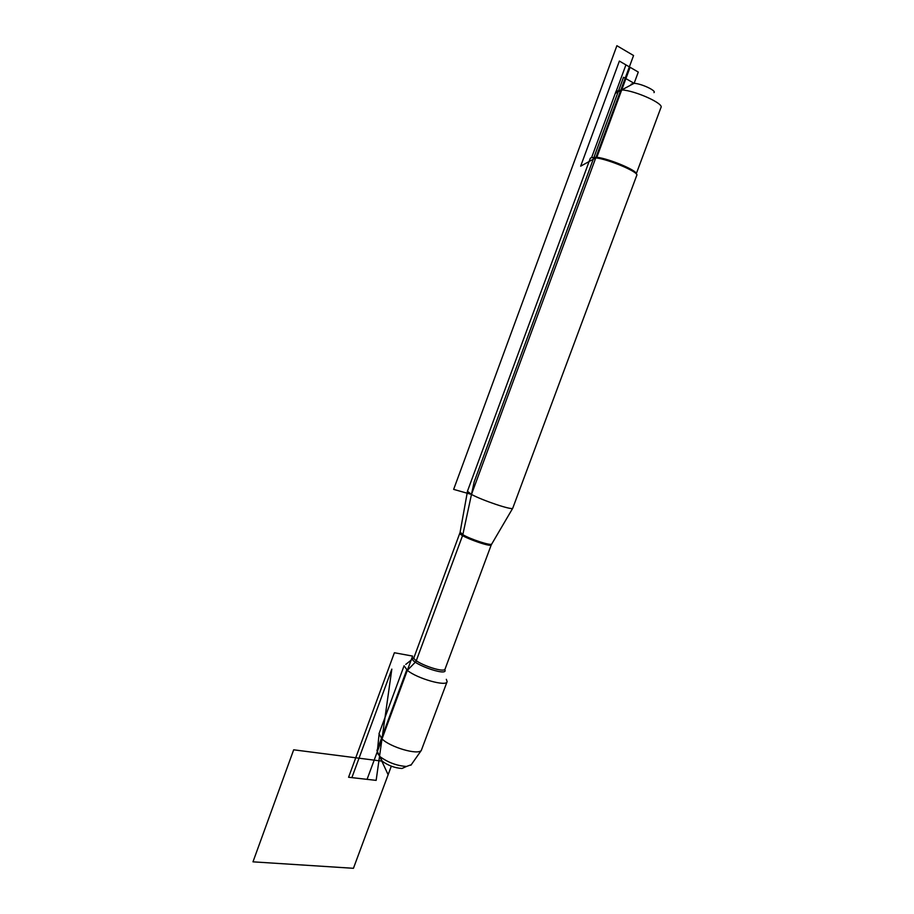 <?xml version="1.0" encoding="UTF-8"?>
<svg xmlns="http://www.w3.org/2000/svg" width="914" height="914" viewBox="0 0 914 914"><rect width="100%" height="100%" fill="white"/><g stroke="black" fill="none" stroke-linecap="round" stroke-linejoin="round"><path stroke-width="1.37" d="M467.442 491.264L471.475 494.428C482.364 500.438 512.126 510.4 512.72 508.264L636.738 175.408C639.857 172.586 609.17 159.39 595.768 157.848C592.58 157.425 590.741 157.574 590.273 158.316L590.193 158.533M446.329 679.319L447.129 681.593C447.015 686.997 417.207 678.645 407.336 670.362L404.091 665.758L379.002 733.736L381.983 738.98C390.701 747.389 417.869 755.238 421.297 750.428L447.026 681.878M631.117 84.202L634.122 83.323C641.297 83.562 656.778 90.817 653.978 92.611M616.036 91.343L621.714 89.926C634.99 90.463 664.364 103.716 660.948 107.555L636.235 173.9C637.881 170.792 609.295 158.682 596.842 157.265L580.664 166.177L619.384 61.078L630.077 67.293L596.842 157.265L591.564 157.699M405.782 766.777L402.011 768.48C394.859 768 388.244 765.566 382.155 761.168L293.68 749.811L252.972 861.833L353.444 868.3L391.306 766.172L388.13 774.729L376.934 750.577L406.604 670.236L407.336 670.362L415.996 661.508L462.724 535.136L474.195 481.781L623.519 77.267L634.122 83.323L615.465 93.251L625.93 64.883L638.28 72.057L634.122 83.323M377.322 751.559L377.196 752.839L380.224 756.815C388.279 762.596 397.03 765.818 406.467 766.469L411.266 764.732M633.562 55.526L616.893 45.7L453.652 489.378L471.475 494.428L633.562 55.526M376.145 780.373L391.832 669.128L351.879 777.631L376.145 780.373L391.832 669.128M412.602 656.092L367.074 779.345L348.577 777.254L394.391 652.745L412.602 656.092M460.13 532.062L462.827 534.656C470.299 539.203 490.955 545.932 491.641 544.058L491.709 543.944M512.72 508.264L491.298 544.778C491.709 547.989 458.52 535.775 459.788 533.182L459.845 533.045M413.985 657.143L413.905 657.349C411.917 661.907 444.821 674.018 445.141 668.854L491.252 544.893M444.718 669.436C449.917 678.279 404.228 661.13 413.916 657.874M413.893 657.749L460.062 532.439L467.431 491.606M412.865 658.788L405.77 664.398M467.385 491.401L590.273 158.316M591.552 157.699L616.139 91.069M402.011 768.48L406.467 766.469M382.155 761.168L380.224 756.815M410.9 765.235L421.297 750.428M377.196 752.839L379.002 734.856"/></g></svg>
